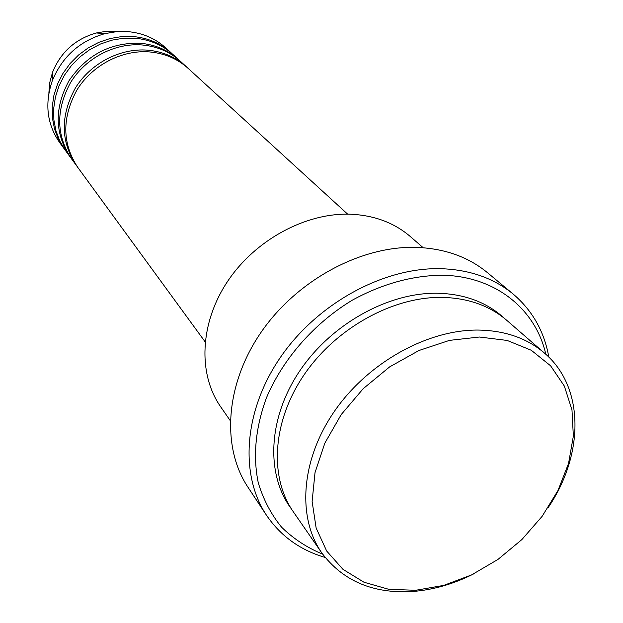 <?xml version="1.0" encoding="UTF-8"?>
<svg xmlns="http://www.w3.org/2000/svg" width="623" height="623" viewBox="0 0 623 623"><rect width="100%" height="100%" fill="white"/><g stroke="black" fill="none" stroke-linecap="round" stroke-linejoin="round"><path stroke-width="0.93" d="M347.665 214.156L188.169 68.39C177.477 58.757 164.558 53.267 149.411 51.911C121.835 49.708 92.181 65.181 76.925 90.023C61.841 117.692 62.105 143.454 77.719 167.322L205.123 341.84M187.18 67.502L186.215 66.599C175.546 56.989 162.658 51.514 147.565 50.152C120.075 47.948 90.53 63.359 75.328 88.116C60.306 115.691 60.579 141.374 76.154 165.181L76.948 166.24M186.215 66.599L180.421 61.303C169.838 51.771 157.066 46.328 142.106 44.965C114.873 42.738 85.631 57.97 70.617 82.477C55.766 109.773 56.07 135.23 71.528 158.842L76.154 165.181M179.455 60.447L178.513 59.567C167.961 50.058 155.22 44.622 140.315 43.26C110.473 42.387 86.722 54.84 69.067 80.624C54.279 107.826 54.59 133.205 70.01 156.762L70.781 157.79M178.513 59.567L172.883 54.419C162.408 44.988 149.785 39.584 135.012 38.213L123.447 38.237L111.852 40.168L100.544 43.976L89.86 49.56L80.11 56.763L71.567 65.368L64.481 75.149L59.053 85.803L55.424 97.032L53.687 108.511L53.874 119.912L55.969 130.923L59.894 141.25L65.508 150.602L70.01 156.762M171.948 53.578L171.037 52.729C160.586 43.314 147.994 37.925 133.267 36.555L121.742 36.57L110.178 38.501L98.917 42.294L88.264 47.846L78.545 55.019L70.033 63.601L62.978 73.343L57.565 83.965L53.952 95.163L52.223 106.603L52.418 117.973L54.513 128.953L58.43 139.248L64.784 149.582M415.65 590.293L443.701 585.402L471.549 574.928L497.972 559.423L521.848 539.596L542.142 516.311L557.959 490.558L568.55 463.442L573.347 436.155L571.984 409.942L564.345 386.081L550.607 365.802L531.279 350.266L507.161 340.438L479.414 337.02L449.471 340.376L418.975 350.492L389.655 366.877L363.225 388.659L341.209 414.575L324.856 443.117L315.02 472.631L312.123 501.453L316.141 528.024L326.662 551.005L342.946 569.329L363.996 582.24L388.651 589.28L415.65 590.293M474.648 573.401C454.175 583.86 433.452 589.895 412.465 591.515C373.037 593.836 342.798 580.955 321.748 552.866C296.961 517.378 300.917 459.844 334.419 411.312C367.858 362.781 427.152 329.692 478.082 330.058C504.98 330.494 527.159 338.211 544.627 353.218C584.74 387.319 584.187 454.455 548.279 507.449M423.212 247.744L410.417 236.623C394.351 222.832 374.478 215.363 350.796 214.226C305.963 212.459 255.298 239.762 227.543 281.464C199.749 323.166 197.803 374.01 220.573 406.671L230.222 420.611M545.818 354.269C535.578 308.93 495.184 275.989 441.917 275.218C412.076 275.6 382.288 283.862 352.54 300.029C314.272 323.103 282.928 358.825 266.434 397.848C255.492 427.791 252.767 456.106 258.272 482.802C263.342 499.537 271.106 514.333 281.58 527.19C293.386 538.716 307.084 547.703 322.667 554.159M325.144 557.445C300.263 550.171 280.708 536.107 266.488 515.244C239.318 474.547 243.772 410.136 281.004 356.512C318.158 302.895 383.994 267.251 440.71 268.684C469.68 269.65 493.875 278.146 513.29 294.165C532.47 310.589 544.307 331.561 548.808 357.096M544.627 353.218L506.881 320.424C489.764 305.722 468.2 298.043 442.174 297.381C392.903 296.564 336.031 327.994 304.219 374.618C272.344 421.241 269.011 476.969 293.293 511.748L321.748 552.866M513.29 294.165L487.505 272.703C468.387 256.925 444.674 248.484 416.382 247.378C361.005 245.649 297.078 280.031 261.193 332.137C225.238 384.243 221.235 447.182 247.985 487.256L266.488 515.244M171.037 52.729L165.562 47.722C155.189 38.385 142.706 33.027 128.112 31.648L116.548 31.664L104.96 33.619C79.806 40.869 62.245 56.592 52.285 80.803C44.521 103.636 46.974 124.226 59.66 142.581L64.037 148.578M291.525 509.1C265.787 475.014 267.765 418.975 299.219 371.705C330.587 324.427 387.927 292.335 437.619 293.238C464.844 293.994 487.116 302.381 504.435 318.384M115.582 31.345L105.957 31.352L96.316 32.972C75.422 38.976 60.852 52.036 52.597 72.136L49.715 82.657L48.843 93.341M52.176 81.091L52.293 80.515M104.96 33.619L96.316 32.972C75.414 38.969 60.844 52.02 52.597 72.136L52.285 80.803"/></g></svg>
